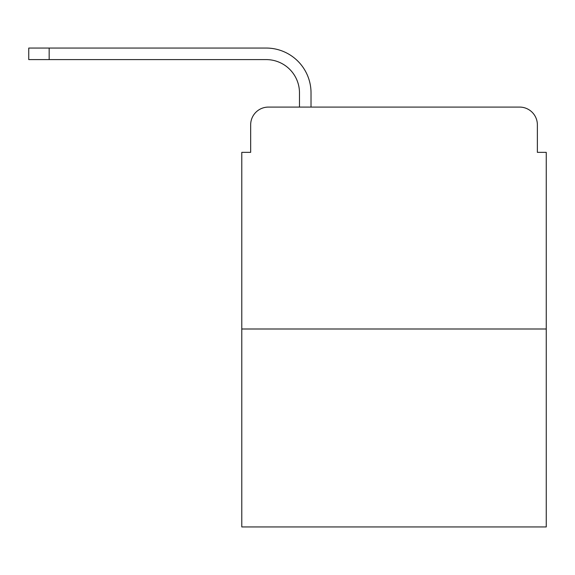<?xml version="1.0" encoding="UTF-8"?>
<svg xmlns="http://www.w3.org/2000/svg" width="575" height="575" viewBox="0 0 575 575"><rect width="100%" height="100%" fill="white"/><g stroke="black" fill="none" stroke-linecap="round" stroke-linejoin="round"><path stroke-width="0.86" d="M250.664 124.84L250.664 152.353L250.664 124.84A17.753 17.753 0 0 1 268.417 107.087L299.482 107.087L299.482 92.884A33.285 33.285 0 0 0 266.196 59.599A33.285 33.285 0 0 1 299.482 92.884A33.285 33.285 0 0 0 266.196 59.599A33.285 33.285 0 0 1 299.482 92.884A33.285 33.285 0 0 0 266.196 59.599A33.285 33.285 0 0 1 299.482 92.884A33.285 33.285 0 0 0 266.196 59.599A33.285 33.285 0 0 1 299.482 92.884M546.25 329.001L241.787 329.001L241.787 526.944L546.25 526.944L546.25 152.353L537.373 152.353L537.373 124.84A17.753 17.753 0 0 0 519.62 107.087L268.417 107.087M241.787 329.001L241.787 152.353L250.664 152.353M311.025 107.087L311.025 92.884L311.025 107.087L311.025 92.884L311.025 107.087L311.025 92.884L311.025 107.087L311.025 92.884L311.025 107.087L324.782 107.087M463.256 107.087L519.62 107.087M537.373 152.353L537.373 124.84M49.163 59.599L28.75 59.599L49.163 59.599L28.75 59.599L28.75 48.056L49.163 48.056L49.163 59.599L266.196 59.599M311.025 92.884A44.828 44.828 0 0 0 266.196 48.056L49.163 48.056"/></g></svg>
